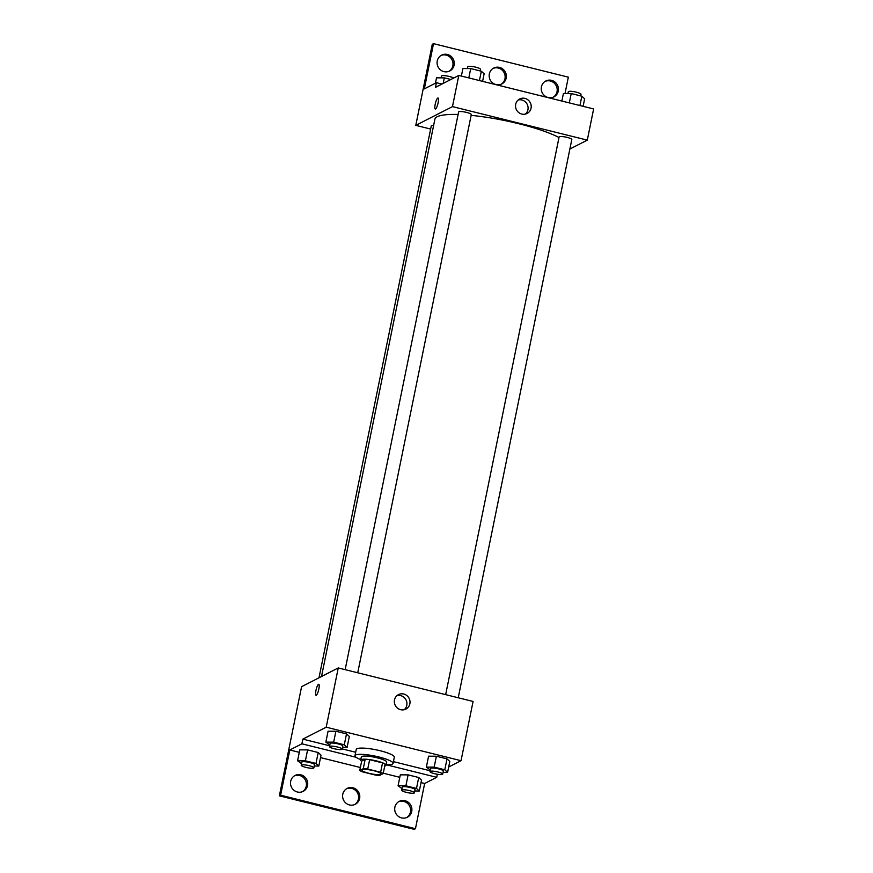 <?xml version="1.0" encoding="UTF-8"?>
<svg xmlns="http://www.w3.org/2000/svg" width="873" height="873" viewBox="0 0 873 873"><rect width="100%" height="100%" fill="white"/><g stroke="black" fill="none" stroke-linecap="round" stroke-linejoin="round"><path stroke-width="1.31" d="M380.672 774.318A9.712 1.801 11.5 0 1 370.032 773.565A9.712 1.801 11.5 0 1 361.957 770.095A9.712 1.801 11.5 0 1 371.833 770.27A9.712 1.801 11.5 0 1 380.999 773.969A9.712 1.801 11.5 0 1 380.672 774.318M380.628 772.245L367.729 769.048A12.538 2.324 11.5 0 0 363.266 768.655L359.763 770.455A12.538 2.324 11.5 0 0 362.317 771.808L375.215 775.017A12.538 2.324 11.5 0 0 379.679 775.399L383.192 773.609A12.538 2.324 11.5 0 0 380.628 772.245L382.538 762.893L369.639 759.685L367.729 769.048M382.538 762.893A12.538 2.324 11.5 0 1 385.091 764.257L383.192 773.609M369.639 759.685A12.538 2.324 11.5 0 0 365.176 759.303L361.662 761.092L359.763 770.455M384.731 766.003A12.953 2.401 -168.5 0 0 386.073 765.261A12.953 2.401 -168.5 0 0 373.851 760.328A12.953 2.401 -168.5 0 0 360.68 760.088A12.953 2.401 -168.5 0 0 361.629 761.3M360.68 760.088L361.324 756.978A12.953 2.401 11.5 0 1 374.495 757.207A12.953 2.401 11.5 0 1 386.706 762.14L386.073 765.261M365.176 759.303L363.266 768.655M360.789 759.597A19.424 3.59 11.5 0 1 354.973 755.68A19.424 3.59 11.5 0 1 374.724 756.04A19.424 3.59 11.5 0 1 393.046 763.428A19.424 3.59 11.5 0 1 392.403 764.126A19.424 3.59 11.5 0 1 386.172 764.77M354.973 755.68L356.239 749.449A19.424 3.59 11.5 0 1 376.001 749.798A19.424 3.59 11.5 0 1 394.323 757.197L393.046 763.428M355.671 752.253L342.238 748.914M329.656 745.793L302.855 739.125L301.905 743.807L289.814 749.983L280.615 795.205L279.371 795.838L301.589 686.691L338.255 667.943L326.207 727.198L302.855 739.125M430.16 770.772L393.417 761.638M448.689 767.007L461.031 760.699L326.207 727.198M443.058 772.354L447.598 772.376L449.813 761.463L447.009 758.866L436.391 756.225L428.588 756.182L426.362 767.105L430.324 769.986M342.554 747.375L347.094 747.397L349.309 736.485L346.505 733.887L335.887 731.247L328.084 731.203L325.858 742.115L329.819 745.007M437.351 774.264L436.729 777.319L424.649 783.496L415.45 828.706L414.195 829.35L279.371 795.838M338.255 667.943L473.079 701.456L461.031 760.699M394.498 699.939A8.119 7.77 -117.1 0 1 409.099 698.313A8.119 7.77 -117.1 0 1 397.477 708.123A8.119 7.77 -117.1 0 1 394.498 699.939M318.841 689.048A5.664 1.255 104 0 1 316.015 695.29A5.664 1.255 104 0 1 316.168 689.484A5.664 1.255 104 0 1 318.754 684.29A5.664 1.255 104 0 1 318.841 689.048M404.232 709.694A8.119 7.77 62.9 0 0 397.029 695.595M318.754 684.29A5.664 1.255 -76 0 0 316.168 689.484A5.664 1.255 -76 0 0 316.015 695.29M436.729 777.319L386.237 764.77M415.45 828.706L280.615 795.205M398.634 801.73A8.905 8.523 -117.1 0 1 406.709 817.532M294.452 775.835A8.905 8.523 -117.1 0 1 302.527 791.636M346.537 788.777A8.905 8.523 -117.1 0 1 354.624 804.59M356.064 757.273L301.905 743.807M314.269 766.025L318.809 766.047L321.024 755.134L318.219 752.537L307.602 749.896L299.799 749.852L297.573 760.776L301.534 763.657M414.773 791.003L419.313 791.025L421.528 780.113L418.724 777.516L408.106 774.875L400.303 774.842L398.077 785.755L402.038 788.635M424.649 783.496L421.026 782.59M399.79 777.319L383.269 773.205M360.363 767.52L320.522 757.611M299.286 752.34L289.814 749.983M394.869 807.219A8.905 8.523 -117.1 0 1 410.888 805.43A8.905 8.523 -117.1 0 1 398.143 816.19A8.905 8.523 -117.1 0 1 394.869 807.219M290.687 781.324A8.905 8.523 -117.1 0 1 306.707 779.534A8.905 8.523 -117.1 0 1 293.961 790.294A8.905 8.523 -117.1 0 1 290.687 781.324M342.773 794.266A8.905 8.523 -117.1 0 1 358.792 792.488A8.905 8.523 -117.1 0 1 346.046 803.236A8.905 8.523 -117.1 0 1 342.773 794.266M321.515 676.499L434.896 119.186A68.007 12.582 11.5 0 1 458.096 114.483M471.136 115.356A68.007 12.582 11.5 0 1 559.004 137.508M458.238 697.756L571.804 139.538A6.471 1.2 -168.5 0 0 566.413 137.225A6.471 1.2 -168.5 0 0 559.331 136.723A6.471 1.2 -168.5 0 0 559.113 136.952L445.656 694.635M318.994 677.786L431.273 125.952A6.471 1.2 11.5 0 1 433.619 125.505M345.151 669.656L458.609 111.973A6.471 1.2 11.5 0 1 465.189 112.093A6.471 1.2 11.5 0 1 471.3 114.559L357.734 672.777M569.873 149.021L587.289 140.127L452.465 106.615L415.788 125.363L430.64 129.051M587.289 140.127L593.629 108.939L458.805 75.438L435.452 87.365L436.413 82.695L424.322 88.871L433.521 43.65L432.277 44.294L415.788 125.363M565.017 93.52L568.345 77.162L433.521 43.65M515.681 104.313A8.119 7.77 -117.1 0 1 530.282 102.687A8.119 7.77 -117.1 0 1 518.66 112.497A8.119 7.77 -117.1 0 1 515.681 104.313M458.805 75.438L452.465 106.615M438.126 102.774A5.664 1.255 104 0 1 435.3 109.016A5.664 1.255 104 0 1 435.441 103.21A5.664 1.255 104 0 1 438.028 98.016A5.664 1.255 104 0 1 438.126 102.774M438.028 98.016A5.664 1.255 -76 0 0 435.441 103.21A5.664 1.255 -76 0 0 435.3 109.016M525.415 114.057A8.119 7.77 62.9 0 0 518.213 99.969M493.103 68.41A8.905 8.523 -117.1 0 1 501.178 84.223M441.007 55.468A8.905 8.523 -117.1 0 1 449.093 71.27M545.189 81.364A8.905 8.523 -117.1 0 1 553.275 97.165M436.413 82.695L441.924 84.059M489.338 73.899A8.905 8.523 -117.1 0 1 505.358 72.121A8.905 8.523 -117.1 0 1 492.612 82.87A8.905 8.523 -117.1 0 1 489.338 73.899M454.102 65.148A8.905 8.523 -117.1 0 1 438.082 66.926A8.905 8.523 -117.1 0 1 450.828 56.178A8.905 8.523 -117.1 0 1 454.102 65.148M558.284 91.043A8.905 8.523 -117.1 0 1 542.264 92.822A8.905 8.523 -117.1 0 1 555.01 82.062A8.905 8.523 -117.1 0 1 558.284 91.043M583.109 106.32L584.637 98.791L581.833 96.194L571.215 93.553L563.412 93.509L561.874 101.05M581.833 96.194L579.934 105.535M571.215 93.553L569.316 102.894M567.952 93.531L568.312 91.741A6.471 1.2 11.5 0 1 574.892 91.851A6.471 1.2 11.5 0 1 581.003 94.317L580.687 95.899M482.594 81.342L484.133 73.801L481.329 71.215L470.711 68.574L462.908 68.531L461.37 76.071M481.329 71.215L479.43 80.556M470.711 68.574L468.812 77.915M467.437 68.552L467.808 66.763A6.471 1.2 11.5 0 1 474.388 66.872A6.471 1.2 11.5 0 1 480.499 69.338L480.183 70.92M450.861 79.487L444.324 77.872L436.522 77.828L435.431 83.197M444.324 77.872L443.2 83.415M441.061 77.85L441.422 76.06A6.471 1.2 11.5 0 1 446.703 75.929A6.471 1.2 11.5 0 1 453.676 78.057M447.598 772.376L444.794 769.779L434.176 767.138L426.362 767.105M429.996 771.568L430.629 768.447A6.471 1.2 11.5 0 1 437.22 768.567A6.471 1.2 11.5 0 1 443.331 771.034L442.698 774.144A6.471 1.2 11.5 0 1 442.48 774.384A6.471 1.2 11.5 0 1 435.387 773.882A6.471 1.2 11.5 0 1 429.996 771.568A6.471 1.2 11.5 0 1 436.587 771.677A6.471 1.2 11.5 0 1 442.698 774.144M449.813 761.463L447.009 758.866L444.794 769.779M447.009 758.866L436.391 756.225L434.176 767.138M436.391 756.225L428.588 756.182M347.094 747.397L344.278 744.8L333.672 742.159L325.858 742.115M329.492 746.59L330.125 743.469A6.471 1.2 11.5 0 1 336.716 743.589A6.471 1.2 11.5 0 1 342.827 746.055L342.183 749.165A6.471 1.2 11.5 0 1 341.965 749.405A6.471 1.2 11.5 0 1 334.883 748.892A6.471 1.2 11.5 0 1 329.492 746.59A6.471 1.2 11.5 0 1 336.083 746.699A6.471 1.2 11.5 0 1 342.183 749.165M349.309 736.485L346.505 733.887L344.278 744.8M346.505 733.887L335.887 731.247L333.672 742.159M335.887 731.247L328.084 731.203M419.313 791.025L416.497 788.428L405.89 785.787L398.077 785.755M401.711 790.218L402.344 787.097A6.471 1.2 11.5 0 1 408.935 787.217A6.471 1.2 11.5 0 1 415.046 789.683L414.402 792.804A6.471 1.2 11.5 0 1 414.184 793.033A6.471 1.2 11.5 0 1 407.102 792.531A6.471 1.2 11.5 0 1 401.711 790.218A6.471 1.2 11.5 0 1 408.302 790.338A6.471 1.2 11.5 0 1 414.402 792.804M421.528 780.113L418.724 777.516L416.497 788.428M418.724 777.516L408.106 774.875L405.89 785.787M408.106 774.875L400.303 774.842M318.809 766.047L315.993 763.449L305.386 760.809L297.573 760.776M301.207 765.239L301.84 762.118A6.471 1.2 11.5 0 1 308.431 762.238A6.471 1.2 11.5 0 1 314.531 764.704L313.898 767.814A6.471 1.2 11.5 0 1 313.68 768.054A6.471 1.2 11.5 0 1 306.598 767.553A6.471 1.2 11.5 0 1 301.207 765.239A6.471 1.2 11.5 0 1 307.798 765.359A6.471 1.2 11.5 0 1 313.898 767.814M321.024 755.134L318.219 752.537L315.993 763.449M318.219 752.537L307.602 749.896L305.386 760.809M307.602 749.896L299.799 749.852"/></g></svg>
